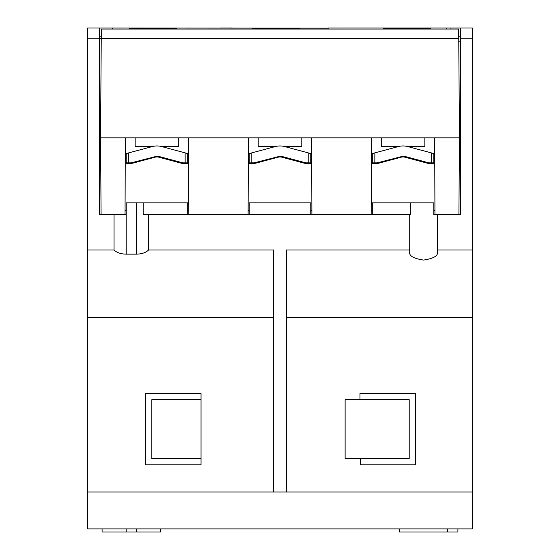 <?xml version="1.0" encoding="UTF-8"?>
<svg xmlns="http://www.w3.org/2000/svg" width="560" height="560" viewBox="0 0 560 560"><rect width="100%" height="100%" fill="white"/><g stroke="black" fill="none" stroke-linecap="round" stroke-linejoin="round"><path stroke-width="0.84" d="M154.959 156.723L131.061 162.869L128.751 162.869L128.751 152.873L152.306 146.559A17.948 17.941 180 0 1 161.595 146.559L185.15 152.873L185.15 162.869L182.833 162.869L158.942 156.464L172.676 160.524L158.942 156.961A7.693 7.693 0 0 0 154.959 156.961L141.218 160.524L154.959 156.723A7.693 7.693 180 0 1 158.942 156.723M185.15 162.869L187.712 162.89L187.712 163.597L182.833 163.618L158.942 157.22A7.693 7.693 -0 0 0 154.959 157.22L131.061 163.618L126.182 163.597L126.182 153.58L128.751 152.873M154.959 156.464A7.693 7.693 180 0 1 158.942 156.464M126.182 154.287L126.182 163.597M182.833 163.618L182.833 162.869M187.712 162.89L187.712 153.58L185.15 152.873M126.182 162.89L128.751 162.869M131.061 162.869L131.061 163.618M401.058 156.723L377.167 162.869L374.85 162.869L374.85 152.873L398.405 146.559A17.948 17.941 180 0 1 407.694 146.559L431.249 152.873L431.249 162.869L428.939 162.869L405.041 156.464L418.782 160.524L405.041 156.961A7.693 7.693 0 0 0 401.058 156.961L387.324 160.524L401.058 156.723A7.693 7.693 180 0 1 405.041 156.723M431.249 162.869L433.818 162.89L433.818 163.597L428.939 163.618L405.041 157.22A7.693 7.693 -0 0 0 401.058 157.22L377.167 163.618L372.288 163.597L372.288 153.58L374.85 152.873M401.058 156.464A7.693 7.693 180 0 1 405.041 156.464M428.939 163.618L428.939 162.869M433.818 162.89L433.818 153.58L431.249 152.873M372.288 162.89L374.85 162.869M377.167 162.869L377.167 163.618M156.947 28.805L129.262 28.56L176.526 28.392L156.947 28.805M403.053 28.805L383.474 28.392L430.738 28.56L403.053 28.805M280 28.805L252.315 28.56L299.579 28.392L280 28.805M188.846 214.627L188.573 137.83L125.321 137.83L125.048 214.725L114.051 214.725M248.101 214.627L248.374 137.83L311.626 137.83L311.899 214.627M371.154 214.627L371.427 137.83L434.679 137.83L434.952 214.725L437.402 214.725M450.926 28.007L450.926 29.022L458.689 29.022L459.452 137.83L458.913 214.627M101.311 29.022L100.548 137.83L101.087 214.627M125.321 137.83L100.548 137.83M188.573 137.83L248.374 137.83M311.626 137.83L371.427 137.83M434.679 137.83L459.452 137.83M458.759 38.514L101.241 38.514M458.689 29.043L101.311 29.043M232.064 28.007L220.269 28.007M339.731 28.007L327.936 28.007M282.583 146.139L301.791 146.328L284.459 146.51M275.541 146.51L258.209 146.328L277.417 146.139M405.636 146.139L424.844 146.328L407.505 146.51M398.594 146.51L381.262 146.328L400.47 146.139M159.53 146.139L178.738 146.328L161.406 146.51M152.495 146.51L135.156 146.328L154.364 146.139M278.012 156.723L254.114 162.869L251.804 162.869L251.804 152.873L275.352 146.559A17.948 17.941 180 0 1 284.648 146.559L308.196 152.873L308.196 162.869L305.886 162.869L281.988 156.464L295.729 160.524L281.988 156.961A7.693 7.693 -0 0 0 278.012 156.961L264.271 160.524L278.012 156.723A7.693 7.693 180 0 1 281.988 156.723M310.765 154.287L310.765 163.597L305.886 163.618L281.988 157.22A7.693 7.693 -0 0 0 278.012 157.22L254.114 163.618L249.235 163.597L249.235 153.58L251.804 152.873M278.012 156.464A7.693 7.693 180 0 1 281.988 156.464M305.886 163.618L305.886 162.869M308.196 162.869L310.765 162.89L310.765 153.58L308.196 152.873M249.235 162.89L251.804 162.869M254.114 162.869L254.114 163.618M310.765 163.597L310.765 162.89M457.912 528.927L457.912 532L399.462 532L399.462 528.927M160.538 532L160.538 528.927L160.538 532L102.088 532L102.088 528.927M273.588 492.009L273.588 250.005L148.575 250.005L148.575 214.627L409.717 214.627L409.717 250.005L286.412 250.005L286.412 492.009M460.467 38.255L460.376 28L472.318 28L472.318 250.005L437.402 250.005L437.402 214.627L460.467 214.627L460.467 38.255L472.318 38.255M148.575 250.005C145.824 252.651 141.778 254.037 136.437 254.149L126.182 254.149C120.848 254.037 116.802 252.651 114.051 250.005L114.051 214.627L99.533 214.627L99.533 38.255L87.682 38.255L87.682 28L328.706 28.161M446.635 29.043L446.635 28L328.706 28M446.635 28L460.348 28L460.397 214.627M187.712 214.627L187.712 202.839L126.182 202.839L126.182 214.627L125.055 214.627M249.235 214.627L249.235 202.839L310.765 202.839L310.765 214.627M372.288 214.627L372.288 202.839L433.818 202.839L433.818 214.627L434.945 214.627M460.397 41.846L458.78 41.832M112.448 28L112.448 29.043M101.241 38.71L99.603 38.696L99.603 214.627M143.164 202.839L143.164 214.627L148.575 214.627M409.717 214.627L410.361 214.627L410.361 202.839M437.402 250.005L437.402 252.077C438.193 255.857 433.573 258.524 423.563 260.071C413.546 258.524 408.933 255.857 409.717 252.077L409.717 250.005M87.682 38.255L87.682 528.927L472.318 528.927L472.318 250.005M114.051 250.005L87.682 250.005M188.832 210.413L187.712 210.413M126.182 210.413L125.069 210.413M125.069 210.462L126.182 210.462M187.712 210.462L188.832 210.462M311.885 210.413L310.765 210.413M249.235 210.413L248.115 210.413M248.115 210.462L249.235 210.462M310.765 210.462L311.885 210.462M371.168 210.413L372.288 210.413M433.818 210.413L434.931 210.413M87.682 492.009L472.318 492.009M286.412 317.205L472.318 317.205M345.114 458.682L360.493 458.682L360.493 464.835L415.359 464.835L415.359 393.568L359.982 393.568L359.982 399.721L345.114 399.721L345.114 458.682M273.588 317.205L87.682 317.205M201.04 458.682L201.04 393.568L145.67 393.568L145.67 464.835L201.04 464.835L201.04 458.682L151.823 458.682L151.823 399.721L201.04 399.721M359.982 399.721L409.206 399.721L409.206 458.682L360.493 458.682M99.533 38.255L99.624 28L99.624 36.204L101.262 36.204M99.603 38.696L99.624 36.204M371.168 210.462L372.288 210.462M433.818 210.462L434.931 210.462M447.657 528.927L447.657 532M458.738 36.204L460.348 36.204M158.998 156.737L158.942 157.22M154.959 157.22L154.896 156.737M405.104 156.737L405.041 157.22M401.058 157.22L401.002 156.737M282.051 156.737L281.988 157.22M278.012 157.22L277.949 156.737M136.437 202.839L136.437 254.149M136.437 528.927L136.437 532M126.182 528.927L126.182 532M126.182 214.627L126.182 254.149M301.791 146.328L301.791 137.83M258.209 146.328L258.209 137.83M424.844 146.328L424.844 137.83M381.262 146.328L381.262 137.83M178.738 146.328L178.738 137.83M135.156 146.328L135.156 137.83"/></g></svg>
